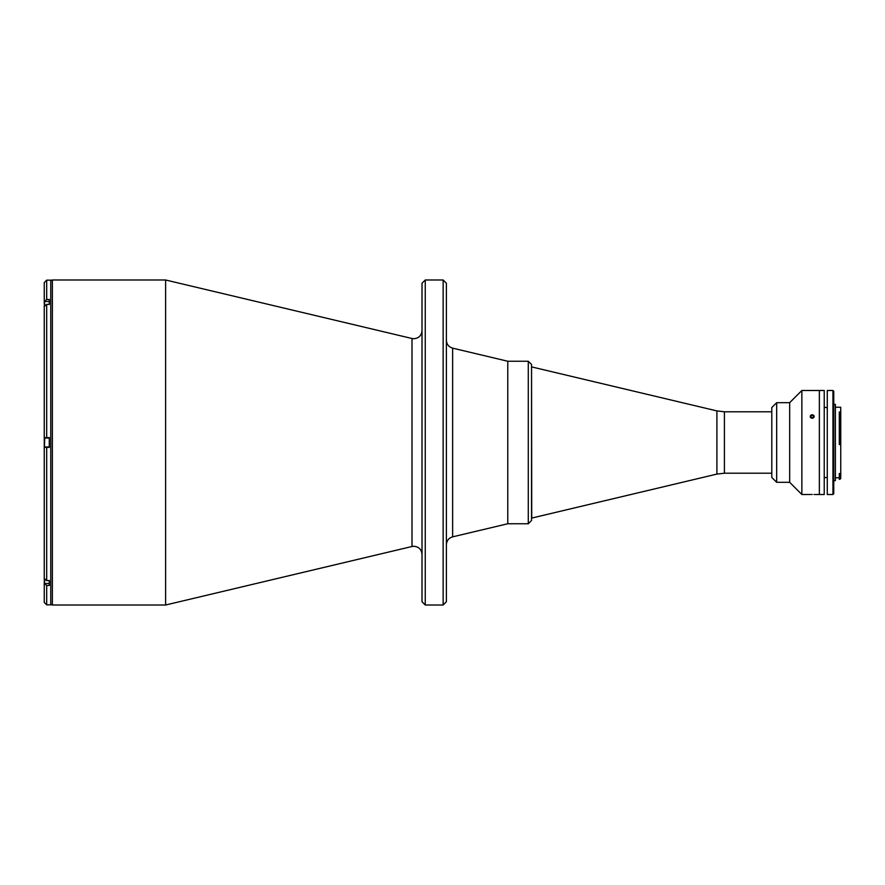 <?xml version="1.0" encoding="UTF-8"?>
<svg xmlns="http://www.w3.org/2000/svg" width="885" height="885" viewBox="0 0 885 885"><rect width="100%" height="100%" fill="white"/><g stroke="black" fill="none" stroke-linecap="round" stroke-linejoin="round"><path stroke-width="1.33" d="M812.275 494.461L811.434 494.472M44.416 581.091L44.416 583.16L44.416 581.091M44.416 442.5L44.416 438.352L44.416 442.5M44.416 301.84L44.737 305.248M44.25 282.592L44.25 303.555L44.25 282.592L46.684 280.158L46.684 299.528L49.283 299.528L49.283 304.407L49.283 301.519L44.737 301.519M50.755 281.618A1.626 1.626 0 0 1 52.37 279.992L165.606 279.992L165.606 605.008L52.37 605.008A1.626 1.626 0 0 1 50.755 603.382M165.606 279.992L412.012 338.501L412.012 546.499L165.606 605.008M443.142 279.992L446.383 283.244L446.383 601.756L443.142 605.008L443.142 279.992L425.265 279.992L425.265 605.008L443.142 605.008M425.265 279.992L422.012 283.244L422.012 601.756L425.265 605.008M528.29 523.754L531.542 520.502L531.542 364.498L528.29 361.246L528.29 523.754L507.78 523.754L507.78 361.246L507.78 523.754L452.633 536.852L452.633 348.148C448.728 346.953 446.648 344.32 446.383 340.249M528.29 361.246L507.78 361.246L452.633 348.148M46.684 280.158L50.755 280.158L50.755 604.842L46.684 604.842L44.25 602.408L44.25 581.445L44.25 602.408M44.416 303.555L44.25 306.52L46.684 304.407L46.684 437.621L49.283 437.621L49.283 447.379L44.25 447.379L44.25 574.133M44.25 583.359L46.684 585.472L49.283 585.472L49.283 580.593L46.684 580.593L44.25 578.48L44.416 581.445M44.25 308.423L44.25 578.48M44.25 306.52L44.25 437.621L46.684 437.621M44.25 447.379L46.684 447.379L46.684 580.593M46.684 299.528L44.25 301.641M46.684 304.407L49.283 304.407M814.067 494.494L819.355 494.505L819.355 442.5L819.355 494.505L824.234 494.505L824.234 390.495L819.355 390.495L819.355 442.5L819.355 390.495L801.865 390.495L801.865 494.505L810.339 494.494M776.676 482.314L776.676 402.686L771.797 407.554L771.797 477.446L776.676 482.314L789.674 482.314L801.865 494.505M776.676 402.686L789.674 402.686L789.674 482.314M812.209 494.461C809.587 494.505 809.587 494.505 812.209 494.461C814.831 494.505 814.831 494.505 812.209 494.461M812.209 414.755C809.587 415.906 809.587 417.078 812.209 418.273C814.831 417.089 814.831 415.917 812.209 414.755M771.797 473.209L724.417 473.209L716.905 474.094L531.73 518.068L531.542 366.932M839.29 474.637L839.942 475.3L840.673 474.637L839.29 474.637L839.29 473.552L840.75 473.552L840.75 478.497L839.942 479.305L839.942 475.3M839.942 443.783L839.942 411.99L839.29 411.99L839.29 443.783L840.75 443.761L840.75 473.552M835.385 407.233L840.75 407.233L840.75 444.524L839.29 444.524L839.29 443.783M833.758 404.39L835.385 404.39L835.385 480.61L833.758 480.61M832.951 390.495L833.758 391.314L833.758 493.686L832.951 494.505L832.951 390.495L827.265 390.495L827.265 494.505L832.951 494.505M839.29 475.3L839.29 479.305L839.942 479.305M839.942 411.99L840.75 412.653M813.271 415.054A1.98 1.715 0 0 0 811.136 417.941A1.98 1.715 0 0 0 813.271 415.054M810.959 417.056L812.142 417.72L813.392 417.156L813.459 415.939L812.275 415.286L811.025 415.839L810.959 417.056M44.737 579.752L44.416 583.16M49.283 438.031L44.737 438.031L44.416 446.648M52.37 279.992L52.37 605.008M46.684 585.472L46.684 604.842M716.905 474.094L716.905 410.905L531.73 366.932M724.417 473.209L724.417 411.791L716.905 410.905M49.283 583.481L44.737 583.481M49.283 446.969L44.737 446.969M412.012 546.499L413.892 546.277C418.826 546.753 421.526 549.463 422.012 554.397M412.012 338.501L413.892 338.723C418.826 338.247 421.526 335.537 422.012 330.603M452.633 536.852C448.728 538.047 446.648 540.68 446.383 544.751M789.674 402.686L801.865 390.495M771.797 411.791L724.417 411.791M835.385 477.767L839.29 477.767M827.265 407.719L824.234 407.188M827.265 477.28L824.234 477.812"/></g></svg>
